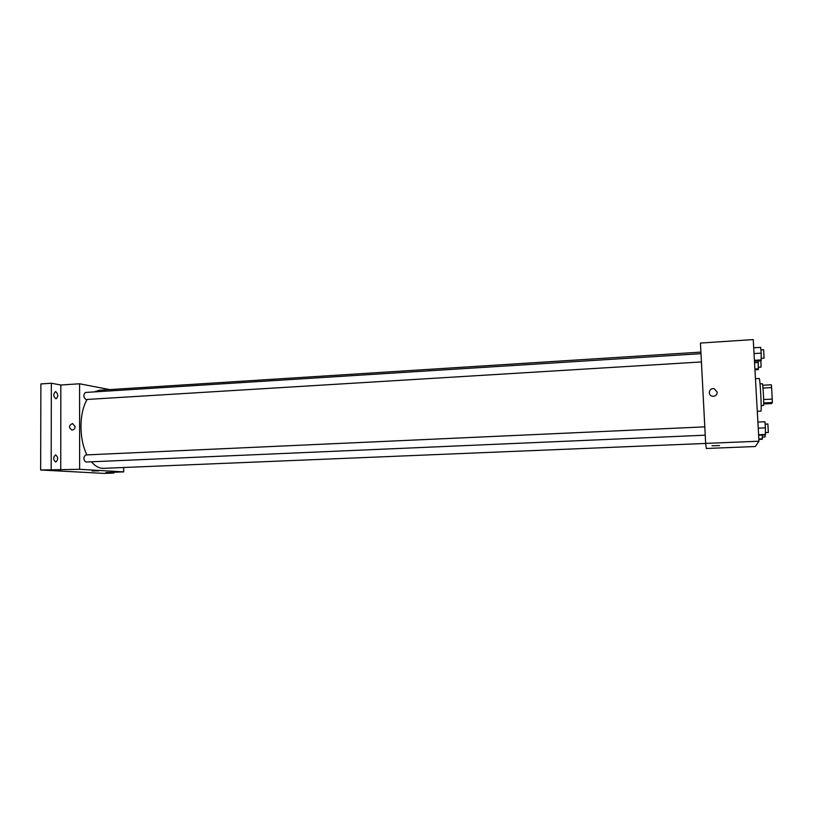 <?xml version="1.0" encoding="UTF-8"?>
<svg xmlns="http://www.w3.org/2000/svg" width="813" height="813" viewBox="0 0 813 813"><rect width="100%" height="100%" fill="white"/><g stroke="black" fill="none" stroke-linecap="round" stroke-linejoin="round"><path stroke-width="1.22" d="M762.99 388.045L771.659 387.577L771.324 384.773L762.696 385.25M771.659 387.577L772.34 402.506L771.771 403.543L763.681 403.949M763.692 402.943L772.34 402.506M760.033 383.888L762.35 383.756C762.95 383.126 764.139 404.915 763.539 405.494L761.171 405.657M763.641 399.539L772.32 399.092M757.289 411.297L760.917 411.124C761.903 411.967 760.094 377.527 759.2 378.472L755.45 378.685M705.654 443.41L700.44 343.045L753.245 339.58L758.976 441.205L755.328 446.52L706.345 448.481L705.654 443.41L758.976 441.205M719.515 445.565L711.975 445.809M717.269 392.252C716.985 395.088 715.359 396.419 712.391 396.236C707.249 395.372 709.149 387.425 714.18 388.726L717.269 392.252C716.985 395.088 715.359 396.419 712.391 396.236C707.249 395.372 709.149 387.425 714.18 388.726L717.269 392.252M705.654 443.441L103.566 468.339C99.288 468.471 95.233 466.296 91.412 461.804M86.991 454.884C78.902 439.325 79.034 412.526 87.174 399.437M94.217 391.907L99.471 390.25L700.908 352.11M705.227 435.189L85.883 462.038C83.322 459.782 83.241 457.414 85.629 454.945L704.79 426.855M701.416 361.948L85.944 399.518C83.333 397.313 83.16 394.966 85.436 392.466L700.989 353.665M109.745 389.6L79.583 383.777L79.633 469.304L123.657 471.875L123.647 467.505M79.583 383.777L60.833 385.006L51.341 383.238L40.884 383.939L40.65 469.995L79.633 469.304M40.65 469.995L104.206 473.42L113.911 473.034L113.911 472.262M123.657 471.875L105.853 472.587L113.911 473.034M98.556 470.879L92.082 470.94M60.833 385.006L60.741 470.087M75.142 426.632C74.928 428.766 73.871 429.904 71.981 430.047C68.485 427.648 68.678 425.473 72.56 423.522L75.142 426.632L72.56 423.522C68.678 425.473 68.485 427.648 71.991 430.047M55.67 454.904C58.262 457.343 58.302 459.741 55.792 462.089C53.079 459.812 52.997 457.414 55.528 454.904L55.67 454.904M55.772 391.683C58.292 394.193 58.384 396.571 56.016 398.807C53.252 396.592 53.069 394.214 55.487 391.673L55.772 391.683M51.341 383.238L51.178 469.558M758.214 360.992L758.285 369.61L754.952 369.803M754.555 362.7L758.336 362.476M754.911 369.011L758.539 368.797M758.499 367.263L761.049 367.11L760.887 360.83M753.712 347.801L760.694 347.354L761.202 353.137L761.11 360.82L754.464 361.216M754.037 353.584L761.202 353.137M754.413 360.322L761.405 359.895M761.354 358.289L764.068 358.127L763.641 349.712L760.917 349.885M762.391 435.036L762.228 439.254L758.875 439.396M758.854 439L762.513 438.847M762.452 437.069L765.033 436.957L765.094 434.925M757.899 422.079L764.931 421.764L765.45 427.862L765.328 434.914L758.631 435.199M758.244 428.177L765.45 427.862M758.61 434.762L765.653 434.457M765.592 432.577L768.336 432.455L767.879 423.99L765.135 424.112"/></g></svg>
